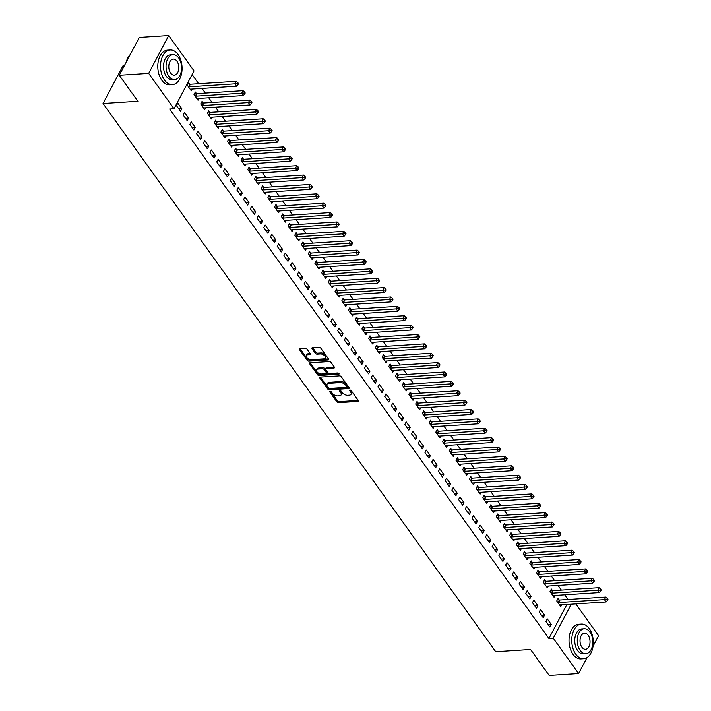 <?xml version="1.0" encoding="UTF-8"?>
<svg xmlns="http://www.w3.org/2000/svg" width="711" height="711" viewBox="0 0 711 711"><rect width="100%" height="100%" fill="white"/><g stroke="black" fill="none" stroke-linecap="round" stroke-linejoin="round"><path stroke-width="1.07" d="M330.135 391.317A0.951 0.524 -152.1 0 0 329.842 392.01L336.845 401.795A1.36 0.755 -152.1 0 0 338.578 402.648L357.82 401.413A1.36 0.755 -152.1 0 0 358.362 401.128A1.36 0.755 -152.1 0 0 358.228 400.417L351.225 390.641A0.951 0.524 -152.1 0 0 349.723 390.739L350.63 392.001A4.364 2.417 -152.1 0 1 351.065 394.267A4.364 2.417 -152.1 0 1 349.323 395.165L347.715 395.272A4.364 2.417 -152.1 0 1 342.187 392.543L341.28 391.281A0.951 0.524 -152.1 0 0 339.787 391.379L340.693 392.641A4.364 2.417 -152.1 0 1 341.129 394.898A4.364 2.417 -152.1 0 1 339.378 395.805L337.778 395.911A4.364 2.417 -152.1 0 1 332.25 393.183L331.344 391.921A0.951 0.524 -152.1 0 0 330.135 391.317M306.903 348.977A1.36 0.755 -152.1 0 0 305.17 348.132L299.775 348.479A1.36 0.755 -152.1 0 0 299.233 348.754A1.36 0.755 -152.1 0 0 299.367 349.465L307.143 360.326A1.36 0.755 -152.1 0 0 308.876 361.179L328.118 359.944A1.36 0.755 -152.1 0 0 328.66 359.659A1.36 0.755 -152.1 0 0 328.526 358.948L320.741 348.088A1.36 0.755 -152.1 0 0 319.017 347.235L312.493 347.661A1.36 0.755 -152.1 0 0 311.951 347.937A1.36 0.755 -152.1 0 0 312.085 348.648L315.417 353.296A1.36 0.755 -152.1 0 0 317.142 354.149L320.377 353.936A3.644 2.017 -152.1 0 1 324.18 355.349A3.644 2.017 -152.1 0 1 325.362 358.113A3.644 2.017 -152.1 0 1 323.905 358.868L311.24 359.677A3.644 2.017 -152.1 0 1 307.436 358.273A3.644 2.017 -152.1 0 1 306.254 355.509A3.644 2.017 -152.1 0 1 307.712 354.753L309.818 354.62A1.36 0.755 -152.1 0 0 310.369 354.336A1.36 0.755 -152.1 0 0 310.227 353.625L306.903 348.977M173.999 108.747L148.67 73.393L168.711 35.55L194.032 70.904L173.999 108.747L169.645 109.023L548.901 638.487L553.256 638.211L571.262 604.199M587.037 657.577L578.576 673.566L549.176 675.45L530.566 649.472L495.727 651.711L103.033 103.495L137.881 101.255L119.27 75.277L148.67 73.393M578.576 673.566L553.256 638.211M320.279 377.106A1.36 0.755 -152.1 0 0 319.737 377.381A1.36 0.755 -152.1 0 0 319.87 378.092L327.655 388.953A1.36 0.755 -152.1 0 0 329.38 389.806L348.621 388.57A1.36 0.755 -152.1 0 0 349.163 388.286A1.36 0.755 -152.1 0 0 349.03 387.584L341.244 376.714A1.36 0.755 -152.1 0 0 339.52 375.87L320.279 377.106M317.399 374.635L309.623 363.774A1.36 0.755 -152.1 0 1 309.481 363.072A1.36 0.755 -152.1 0 1 310.032 362.788L329.264 361.552A1.36 0.755 -152.1 0 1 330.997 362.406L334.321 367.054A1.36 0.755 -152.1 0 1 334.463 367.756A1.36 0.755 -152.1 0 1 333.912 368.04L326.109 368.547A1.36 0.755 -152.1 0 0 325.567 368.822A1.36 0.755 -152.1 0 0 325.7 369.533L327.913 372.617A1.36 0.755 -152.1 0 0 329.637 373.471L337.761 372.946A0.951 0.524 -152.1 0 1 338.685 374.235L319.123 375.488A1.36 0.755 -152.1 0 1 317.399 374.635L317.941 373.613L310.174 362.779M124.416 65.563L123.065 65.652L103.033 103.495M187.206 120.648L188.557 118.088L184.522 112.462L183.171 115.022L187.206 120.648M196.44 93.523L195.356 92.012L194.005 94.563L198.031 100.189L198.973 98.411M200.635 139.4L201.995 136.841L197.96 131.215L196.609 133.775L200.635 139.4M209.878 112.285L208.794 110.765L207.434 113.325L211.469 118.95L212.411 117.173M214.073 158.153L215.424 155.602L211.398 149.977L210.038 152.527L214.073 158.153M223.316 131.037L222.223 129.518L220.872 132.077L224.898 137.703L225.84 135.925M227.502 176.915L228.862 174.355L224.827 168.729L223.476 171.289L227.502 176.915M236.745 149.79L235.661 148.27L234.31 150.83L238.336 156.456L239.278 154.678M240.94 195.667L242.291 193.108L238.265 187.482L236.914 190.041L240.94 195.667M250.183 168.551L249.09 167.032L247.739 169.582L251.774 175.217L252.716 173.44M254.378 214.42L255.729 211.869L251.703 206.234L250.343 208.794L254.378 214.42M263.612 187.304L262.528 185.784L261.177 188.344L265.203 193.97L266.145 192.192M267.807 233.181L269.167 230.622L265.132 224.996L263.781 227.547L267.807 233.181M277.05 206.057L275.966 204.537L274.606 207.097L278.641 212.722L279.583 210.945M281.245 251.934L282.596 249.374L278.57 243.749L277.21 246.308L281.245 251.934M290.488 224.818L289.395 223.298L288.044 225.849L292.07 231.475L293.012 229.706M294.683 270.687L296.034 268.136L291.999 262.501L290.648 265.061L294.683 270.687M303.917 243.571L302.833 242.051L301.482 244.611L305.508 250.236L306.45 248.459M308.112 289.439L309.472 286.889L305.437 281.263L304.086 283.813L308.112 289.439M317.355 262.323L316.271 260.804L314.911 263.363L318.946 268.989L319.888 267.212M321.55 308.201L322.901 305.641L318.875 300.015L317.515 302.575L321.55 308.201M330.793 281.076L329.7 279.565L328.349 282.116L332.375 287.742L333.317 285.964M334.979 326.953L336.339 324.394L332.304 318.768L330.953 321.328L334.979 326.953M344.222 299.838L343.137 298.318L341.778 300.877L345.813 306.503L346.755 304.726M348.417 345.706L349.768 343.155L345.742 337.529L344.391 340.08L348.417 345.706M357.66 318.59L356.567 317.07L355.216 319.63L359.251 325.256L360.184 323.478M361.855 364.467L363.205 361.908L359.171 356.282L357.82 358.842L361.855 364.467M371.089 337.343L370.004 335.832L368.654 338.383L372.68 344.008L373.622 342.231M375.284 383.22L376.643 380.661L372.608 375.035L371.258 377.594L375.284 383.22M384.527 356.104L383.442 354.585L382.083 357.144L386.117 362.77L387.06 360.992M388.721 401.973L390.072 399.422L386.046 393.796L384.687 396.347L388.721 401.973M397.964 374.857L396.871 373.337L395.52 375.897L399.546 381.523L400.489 379.745M402.159 420.734L403.51 418.175L399.475 412.549L398.124 415.108L402.159 420.734M411.393 393.61L410.309 392.099L408.958 394.649L412.984 400.275L413.926 398.498M415.588 439.487L416.939 436.927L412.913 431.301L411.562 433.861L415.588 439.487M424.831 412.371L423.738 410.851L422.387 413.411L426.422 419.037L427.364 417.259M429.026 458.24L430.377 455.689L426.351 450.063L424.991 452.614L429.026 458.24M438.26 431.124L437.176 429.604L435.825 432.164L439.851 437.789L440.793 436.012M442.455 477.001L443.815 474.441L439.78 468.816L438.429 471.375L442.455 477.001M451.698 449.876L450.614 448.357L449.254 450.916L453.289 456.542L454.231 454.764M455.893 495.754L457.244 493.194L453.218 487.568L451.858 490.128L455.893 495.754M465.136 468.638L464.043 467.118L462.692 469.669L466.718 475.303L467.66 473.526M469.331 514.506L470.682 511.956L466.647 506.321L465.296 508.88L469.331 514.506M478.565 487.39L477.481 485.871L476.13 488.43L480.156 494.056L481.098 492.279M482.76 533.268L484.12 530.708L480.085 525.082L478.734 527.633L482.76 533.268M492.003 506.143L490.919 504.623L489.559 507.183L493.594 512.809L494.536 511.031M496.198 552.02L497.549 549.461L493.523 543.835L492.163 546.395L496.198 552.02M505.441 524.896L504.348 523.385L502.997 525.936L507.023 531.561L507.965 529.793M509.627 570.773L510.987 568.213L506.952 562.588L505.601 565.147L509.627 570.773M518.87 543.657L517.786 542.138L516.426 544.697L520.461 550.323L521.403 548.545M523.065 589.526L524.416 586.975L520.39 581.349L519.039 583.9L523.065 589.526M532.308 562.41L531.215 560.89L529.864 563.45L533.899 569.076L534.832 567.298M536.503 608.287L537.854 605.728L533.819 600.102L532.468 602.661L536.503 608.287M545.737 581.163L544.653 579.652L543.302 582.202L547.328 587.828L548.27 586.051M549.932 627.04L551.292 624.48L547.257 618.854L545.906 621.414L549.932 627.04M559.175 599.924L558.091 598.404L556.731 600.964L560.766 606.59L561.708 604.812M548.901 638.487L566.907 604.474M568.089 599.48L564.747 594.805M561.379 590.103L558.028 585.429M554.66 580.718L551.309 576.052M547.941 571.342L544.59 566.676M541.222 561.966L537.88 557.291M534.503 552.589L531.161 547.914M527.793 543.213L524.442 538.538M521.074 533.837L517.724 529.162M514.355 524.46L511.005 519.785M507.636 515.075L504.295 510.409M500.917 505.699L497.576 501.033M494.207 496.322L490.857 491.648M487.488 486.946L484.138 482.271M480.769 477.57L477.419 472.895M474.05 468.193L470.709 463.519M467.331 458.808L463.99 454.142M460.621 449.432L457.271 444.766M453.902 440.056L450.552 435.381M447.183 430.679L443.833 426.005M440.465 421.303L437.123 416.628M433.746 411.927L430.404 407.252M427.035 402.55L423.685 397.876M420.317 393.165L416.966 388.499M413.598 383.789L410.247 379.114M406.879 374.413L403.537 369.738M400.16 365.036L396.818 360.361M393.441 355.66L390.099 350.985M386.731 346.284L383.38 341.609M380.012 336.898L376.661 332.233M373.293 327.522L369.942 322.856M366.574 318.146L363.232 313.471M359.855 308.77L356.513 304.095M353.145 299.393L349.794 294.718M346.426 290.017L343.075 285.342M339.707 280.632L336.356 275.966M332.988 271.255L329.646 266.589M326.269 261.879L322.927 257.204M319.559 252.503L316.208 247.828M312.84 243.126L309.489 238.452M306.121 233.75L302.77 229.075M299.402 224.374L296.06 219.699M292.683 214.989L289.341 210.323M285.973 205.612L282.623 200.946M279.254 196.236L275.904 191.561M272.535 186.86L269.185 182.185M265.816 177.483L262.475 172.809M259.097 168.107L255.756 163.432M252.387 158.722L249.037 154.056M245.668 149.346L242.318 144.68M238.949 139.969L235.599 135.294M232.23 130.593L228.889 125.918M225.511 121.217L222.17 116.542M218.792 111.84L215.451 107.165M212.082 102.464L208.732 97.789M205.363 93.079L202.013 88.413M198.645 83.702L192.094 74.557M552.456 590.548L551.372 589.028L550.021 591.579L554.047 597.213L554.989 595.436M543.213 617.663L544.573 615.104L540.538 609.478L539.187 612.038L543.213 617.663M539.027 571.786L537.934 570.266L536.583 572.826L540.609 578.452L541.551 576.674M529.784 598.911L531.135 596.351L527.109 590.725L525.749 593.285L529.784 598.911M525.589 553.034L524.505 551.514L523.145 554.073L527.18 559.699L528.122 557.922M516.346 580.149L517.706 577.599L513.671 571.973L512.32 574.524L516.346 580.149M512.151 534.281L511.067 532.761L509.716 535.321L513.742 540.947L514.684 539.169M502.917 561.397L504.268 558.837L500.233 553.211L498.882 555.771L502.917 561.397M498.722 515.519L497.629 514.009L496.278 516.559L500.313 522.185L501.246 520.408M489.479 542.644L490.83 540.084L486.804 534.459L485.453 537.018L489.479 542.644M485.284 496.767L484.2 495.247L482.84 497.807L486.875 503.432L487.817 501.655M476.041 523.883L477.401 521.332L473.366 515.706L472.015 518.257L476.041 523.883M471.846 478.014L470.762 476.494L469.411 479.054L473.437 484.68L474.379 482.902M462.612 505.13L463.963 502.57L459.937 496.945L458.577 499.504L462.612 505.13M458.417 459.253L457.333 457.742L455.973 460.293L460.008 465.918L460.95 464.141M449.174 486.377L450.525 483.818L446.499 478.192L445.148 480.752L449.174 486.377M444.979 440.5L443.895 438.98L442.544 441.54L446.57 447.166L447.512 445.388M435.745 467.616L437.096 465.065L433.061 459.439L431.71 461.99L435.745 467.616M431.55 421.747L430.457 420.228L429.106 422.787L433.132 428.413L434.074 426.636M422.307 448.863L423.658 446.304L419.632 440.678L418.272 443.237L422.307 448.863M418.112 402.986L417.028 401.475L415.668 404.026L419.703 409.652L420.645 407.874M408.869 430.111L410.229 427.551L406.194 421.925L404.843 424.485L408.869 430.111M404.675 384.233L403.59 382.714L402.239 385.273L406.265 390.899L407.207 389.121M395.44 411.358L396.791 408.798L392.765 403.173L391.406 405.723L395.44 411.358M391.246 365.481L390.152 363.961L388.801 366.52L392.836 372.146L393.77 370.369M382.003 392.596L383.353 390.046L379.327 384.411L377.976 386.971L382.003 392.596M377.808 346.728L376.723 345.208L375.372 347.759L379.398 353.394L380.341 351.616M368.565 373.844L369.924 371.284L365.889 365.658L364.539 368.218L368.565 373.844M364.379 327.967L363.285 326.447L361.935 329.006L365.961 334.632L366.903 332.855M355.136 355.091L356.487 352.532L352.46 346.906L351.101 349.457L355.136 355.091M350.941 309.214L349.856 307.694L348.497 310.254L352.532 315.88L353.474 314.102M341.698 336.33L343.058 333.779L339.023 328.153L337.672 330.704L341.698 336.33M337.503 290.461L336.419 288.942L335.068 291.492L339.094 297.127L340.036 295.349M328.269 317.577L329.62 315.017L325.585 309.392L324.234 311.951L328.269 317.577M324.074 271.7L322.981 270.18L321.63 272.74L325.665 278.365L326.598 276.588M314.831 298.824L316.182 296.265L312.156 290.639L310.805 293.199L314.831 298.824M310.636 252.947L309.552 251.427L308.192 253.987L312.227 259.613L313.169 257.835M301.393 280.063L302.753 277.512L298.718 271.886L297.367 274.437L301.393 280.063M297.198 234.195L296.114 232.675L294.763 235.234L298.789 240.86L299.731 239.083M287.964 261.31L289.315 258.751L285.289 253.125L283.929 255.684L287.964 261.31M283.769 215.433L282.685 213.922L281.325 216.473L285.36 222.099L286.302 220.321M274.526 242.558L275.877 239.998L271.851 234.372L270.5 236.932L274.526 242.558M270.331 196.68L269.247 195.161L267.896 197.72L271.922 203.346L272.864 201.569M261.097 223.796L262.448 221.245L258.413 215.62L257.062 218.17L261.097 223.796M256.902 177.928L255.809 176.408L254.458 178.968L258.484 184.593L259.426 182.816M247.659 205.044L249.01 202.484L244.984 196.858L243.624 199.418L247.659 205.044M243.464 159.166L242.38 157.655L241.02 160.206L245.055 165.832L245.997 164.054M234.221 186.291L235.581 183.731L231.546 178.106L230.195 180.665L234.221 186.291M230.026 140.414L228.942 138.894L227.591 141.453L231.617 147.079L232.559 145.302M220.792 167.529L222.143 164.979L218.117 159.353L216.757 161.904L220.792 167.529M216.597 121.661L215.504 120.141L214.153 122.701L218.188 128.327L219.121 126.549M207.354 148.777L208.705 146.217L204.679 140.591L203.328 143.151L207.354 148.777M203.159 102.899L202.075 101.389L200.715 103.939L204.75 109.565L205.692 107.796M193.916 130.024L195.276 127.465L191.241 121.839L189.89 124.398L193.916 130.024M189.73 84.147L188.637 82.627L187.286 85.187L191.312 90.812L192.254 89.035M180.487 111.272L181.838 108.712L177.812 103.086L176.452 105.637L180.487 111.272M119.27 75.277L139.303 37.434L168.711 35.55M575.821 603.906L598.609 635.723L593.054 646.219M551.292 624.48L548.243 624.676M544.573 615.104L541.524 615.299M537.854 605.728L534.805 605.923M531.135 596.351L528.095 596.547M524.416 586.975L521.376 587.17M517.706 577.599L514.657 577.794M510.987 568.213L507.938 568.409M504.268 558.837L501.219 559.033M497.549 549.461L494.509 549.656M490.83 540.084L487.79 540.28M484.12 530.708L481.071 530.904M477.401 521.332L474.353 521.527M470.682 511.956L467.634 512.151M463.963 502.57L460.915 502.766M457.244 493.194L454.205 493.39M450.525 483.818L447.486 484.013M443.815 474.441L440.767 474.637M437.096 465.065L434.048 465.261M430.377 455.689L427.329 455.884M423.658 446.304L420.619 446.499M416.939 436.927L413.9 437.123M410.229 427.551L407.181 427.746M403.51 418.175L400.462 418.37M396.791 408.798L393.743 408.994M390.072 399.422L387.033 399.618M383.353 390.046L380.314 390.241M376.643 380.661L373.595 380.856M369.924 371.284L366.876 371.48M363.205 361.908L360.157 362.103M356.487 352.532L353.447 352.727M349.768 343.155L346.728 343.351M343.058 333.779L340.009 333.974M336.339 324.394L333.29 324.589M329.62 315.017L326.571 315.213M322.901 305.641L319.861 305.837M316.182 296.265L313.142 296.46M309.472 286.889L306.423 287.084M302.753 277.512L299.704 277.708M296.034 268.136L292.985 268.331M289.315 258.751L286.266 258.946M282.596 249.374L279.556 249.57M275.877 239.998L272.837 240.194M269.167 230.622L266.118 230.817M262.448 221.245L259.399 221.441M255.729 211.869L252.681 212.065M249.01 202.484L245.97 202.679M242.291 193.108L239.251 193.303M235.581 183.731L232.533 183.927M228.862 174.355L225.814 174.55M222.143 164.979L219.095 165.174M215.424 155.602L212.385 155.798M208.705 146.217L205.666 146.413M201.995 136.841L198.947 137.036M195.276 127.465L192.228 127.66M188.557 118.088L185.509 118.284M181.838 108.712L178.799 108.907M341.129 394.898L341.671 393.876A4.364 2.417 -152.1 0 0 341.236 391.619L340.693 392.641M340.64 390.792L341.236 391.619M351.065 394.267L351.607 393.245A4.364 2.417 -152.1 0 0 351.172 390.979L350.63 392.001M350.585 390.152L351.172 390.979M330.704 391.432L337.387 400.773A1.36 0.755 -152.1 0 0 339.12 401.626L358.211 400.4M320.43 377.097L328.198 387.93A1.36 0.755 -152.1 0 0 329.922 388.784L349.012 387.557M328.42 387.842A0.951 0.524 -152.1 0 0 329.628 388.437L346.524 387.353A0.951 0.524 -152.1 0 0 346.808 386.66L345.848 385.326A4.364 2.417 -152.1 0 0 340.32 382.607L328.775 383.345A4.364 2.417 -152.1 0 0 327.033 384.251A4.364 2.417 -152.1 0 0 327.469 386.508L328.42 387.842M347.066 386.331A0.951 0.524 -152.1 0 0 347.35 385.638L346.808 386.66M327.033 384.251L327.575 383.229A4.364 2.417 -152.1 0 1 329.317 382.322L340.862 381.576A4.364 2.417 -152.1 0 1 346.39 384.304L347.35 385.638M334.312 367.027L326.651 367.525A1.36 0.755 -152.1 0 0 326.109 367.8L325.567 368.822M338.676 373.248L319.666 374.466L319.123 375.488M318.013 369.062A3.644 2.017 -152.1 0 0 316.555 369.818A3.644 2.017 -152.1 0 0 317.746 372.582A3.644 2.017 -152.1 0 0 321.541 373.986L326.002 373.702A1.36 0.755 -152.1 0 0 326.553 373.417A1.36 0.755 -152.1 0 0 326.42 372.715L324.207 369.631A1.36 0.755 -152.1 0 0 322.483 368.778L318.013 369.062L318.555 368.04A3.644 2.017 -152.1 0 0 317.097 368.796L316.555 369.818M326.553 373.417L327.096 372.395A1.36 0.755 -152.1 0 0 326.953 371.693L326.42 372.715M318.555 368.04L323.025 367.756A1.36 0.755 -152.1 0 1 324.749 368.609L326.953 371.693M317.941 373.613A1.36 0.755 -152.1 0 0 319.666 374.466M306.254 355.509L306.788 354.487A3.644 2.017 -152.1 0 1 308.254 353.731L310.218 353.607M325.362 358.113L325.905 357.082A3.644 2.017 -152.1 0 0 324.723 354.327A3.644 2.017 -152.1 0 0 320.919 352.914L320.377 353.936M312.644 347.652L315.96 352.274A1.36 0.755 -152.1 0 0 317.684 353.127L320.919 352.914M299.367 349.465L299.891 348.47L307.685 359.304A1.36 0.755 -152.1 0 0 309.418 360.157L328.509 358.931M559.673 605.07L559.797 605.008A1.386 0.773 27.9 0 1 560.152 604.91L606.11 601.959L604.43 599.613L605.781 597.053L559.833 600.004A1.386 0.773 27.9 0 1 559.37 599.968L557.486 599.542M606.75 599.462L607.425 600.395L607.967 599.373L607.292 598.44L606.75 599.462L558.473 602.564A1.386 0.773 27.9 0 1 558.019 602.519L557.824 602.475M607.425 600.395L606.11 601.959M605.781 597.053L607.292 598.44M552.962 595.694L553.078 595.622A1.386 0.773 27.9 0 1 553.434 595.534L599.391 592.583L597.711 590.237L599.062 587.677L553.114 590.628A1.386 0.773 27.9 0 1 552.66 590.592L550.767 590.166M600.04 590.086L600.706 591.019L601.248 589.997L600.582 589.055L600.04 590.086L551.754 593.187A1.386 0.773 27.9 0 1 551.301 593.143L551.105 593.098M600.706 591.019L599.391 592.583M599.062 587.677L600.582 589.055M546.244 586.317L546.359 586.246A1.386 0.773 27.9 0 1 546.723 586.157L592.672 583.207L590.992 580.86L592.343 578.301L546.395 581.251A1.386 0.773 27.9 0 1 545.941 581.207L544.048 580.78M593.321 580.7L593.987 581.642L594.529 580.62L593.863 579.678L593.321 580.7L545.044 583.811A1.386 0.773 27.9 0 1 544.582 583.767L544.386 583.722M593.987 581.642L592.672 583.207M592.343 578.301L593.863 579.678M589.295 628.613A17.366 10.754 86.3 0 0 581.411 624.062A17.366 10.754 86.3 0 0 572.186 635.43A17.366 10.754 86.3 0 0 575.759 654.182A17.366 10.754 86.3 0 0 583.633 658.724A17.366 10.754 86.3 0 0 592.867 647.365A17.366 10.754 86.3 0 0 589.295 628.613M581.411 624.062L578.692 624.24A17.366 10.754 86.3 0 0 569.458 635.607A17.366 10.754 86.3 0 0 573.03 654.36A17.366 10.754 86.3 0 0 580.914 658.901L583.633 658.724M585.828 653.711L583.322 653.871A12.505 7.741 -93.7 0 1 577.652 650.601A12.505 7.741 -93.7 0 1 575.075 637.1A12.505 7.741 -93.7 0 1 581.722 628.915L584.229 628.755A12.505 7.741 86.3 0 0 577.581 636.94A12.505 7.741 86.3 0 0 580.158 650.441A12.505 7.741 86.3 0 0 585.828 653.711A12.505 7.741 86.3 0 0 592.476 645.535A12.505 7.741 86.3 0 0 589.899 632.035A12.505 7.741 86.3 0 0 584.229 628.755M581.891 647.17A8.061 4.986 86.3 0 0 585.544 649.276A8.061 4.986 86.3 0 0 589.828 644.006A8.061 4.986 86.3 0 0 588.166 635.305A8.061 4.986 86.3 0 0 584.513 633.199A8.061 4.986 86.3 0 0 580.229 638.469A8.061 4.986 86.3 0 0 581.891 647.17M126.114 62.355A16.948 10.487 -93.7 0 1 126.985 59.688A16.948 10.487 -93.7 0 1 127.038 59.555M130.264 54.516A17.366 10.754 86.3 0 0 127.091 59.422A17.366 10.754 86.3 0 0 126.185 62.221M178.061 54.507A17.366 10.754 86.3 0 0 170.178 49.966A17.366 10.754 86.3 0 0 160.953 61.324A17.366 10.754 86.3 0 0 164.525 80.076A17.366 10.754 86.3 0 0 172.409 84.627A17.366 10.754 86.3 0 0 181.634 73.26A17.366 10.754 86.3 0 0 178.061 54.507M170.178 49.966L167.458 50.143A17.366 10.754 86.3 0 0 158.233 61.502A17.366 10.754 86.3 0 0 161.806 80.254A17.366 10.754 86.3 0 0 169.689 84.805L172.409 84.627M174.604 79.614L172.098 79.774A12.505 7.741 -93.7 0 1 166.418 76.495A12.505 7.741 -93.7 0 1 163.85 62.995A12.505 7.741 -93.7 0 1 170.489 54.818L172.995 54.658A12.505 7.741 86.3 0 0 166.356 62.835A12.505 7.741 86.3 0 0 168.925 76.335A12.505 7.741 86.3 0 0 174.604 79.614A12.505 7.741 86.3 0 0 181.243 71.429A12.505 7.741 86.3 0 0 178.674 57.929A12.505 7.741 86.3 0 0 172.995 54.658M170.658 73.064A8.061 4.986 86.3 0 0 174.319 75.179A8.061 4.986 86.3 0 0 178.594 69.9A8.061 4.986 86.3 0 0 176.941 61.199A8.061 4.986 86.3 0 0 173.28 59.093A8.061 4.986 86.3 0 0 168.996 64.363A8.061 4.986 86.3 0 0 170.658 73.064M539.525 576.932L539.649 576.87A1.386 0.773 27.9 0 1 540.005 576.772L585.953 573.821L584.273 571.484L585.633 568.924L539.676 571.875A1.386 0.773 27.9 0 1 539.222 571.831L537.338 571.404M586.602 571.324L587.277 572.266L587.819 571.244L587.144 570.302L586.602 571.324L538.325 574.435A1.386 0.773 27.9 0 1 537.872 574.39L537.667 574.346M587.277 572.266L585.953 573.821M585.633 568.924L587.144 570.302M532.806 567.556L532.93 567.494A1.386 0.773 27.9 0 1 533.286 567.396L579.243 564.445L577.563 562.099L578.914 559.548L532.957 562.499A1.386 0.773 27.9 0 1 532.503 562.454L530.619 562.028M579.883 561.948L580.558 562.89L581.1 561.868L580.425 560.926L579.883 561.948L531.606 565.058A1.386 0.773 27.9 0 1 531.153 565.014L530.948 564.969M580.558 562.89L579.243 564.445M578.914 559.548L580.425 560.926M526.087 558.179L526.211 558.117A1.386 0.773 27.9 0 1 526.567 558.019L572.524 555.069L570.844 552.723L572.195 550.172L526.247 553.122A1.386 0.773 27.9 0 1 525.785 553.078L523.9 552.651M573.164 552.571L573.839 553.505L574.381 552.483L573.706 551.549L573.164 552.571L524.887 555.673A1.386 0.773 27.9 0 1 524.434 555.638L524.238 555.593M573.839 553.505L572.524 555.069M572.195 550.172L573.706 551.549M519.377 548.803L519.492 548.741A1.386 0.773 27.9 0 1 519.848 548.643L565.805 545.692L564.125 543.346L565.476 540.787L519.528 543.746A1.386 0.773 27.9 0 1 519.074 543.702L517.181 543.275M566.454 543.195L567.12 544.128L567.662 543.106L566.996 542.173L566.454 543.195L518.168 546.297A1.386 0.773 27.9 0 1 517.715 546.261L517.519 546.208M567.12 544.128L565.805 545.692M565.476 540.787L566.996 542.173M512.658 539.427L512.773 539.356A1.386 0.773 27.9 0 1 513.138 539.267L559.086 536.316L557.406 533.97L558.757 531.41L512.809 534.361A1.386 0.773 27.9 0 1 512.355 534.325L510.462 533.899M559.735 533.819L560.401 534.752L560.943 533.73L560.277 532.797L559.735 533.819L511.458 536.921A1.386 0.773 27.9 0 1 510.996 536.876L510.8 536.832M560.401 534.752L559.086 536.316M558.757 531.41L560.277 532.797M505.939 530.051L506.063 529.979A1.386 0.773 27.9 0 1 506.419 529.891L552.367 526.94L550.687 524.594L552.047 522.034L506.09 524.985A1.386 0.773 27.9 0 1 505.637 524.949L503.743 524.522M553.016 524.434L553.691 525.376L554.225 524.354L553.558 523.412L553.016 524.434L504.739 527.544A1.386 0.773 27.9 0 1 504.286 527.5L504.081 527.455M553.691 525.376L552.367 526.94M552.047 522.034L553.558 523.412M499.22 520.674L499.344 520.603A1.386 0.773 27.9 0 1 499.7 520.514L545.648 517.555L543.977 515.217L545.328 512.658L499.371 515.608A1.386 0.773 27.9 0 1 498.918 515.564L497.033 515.137M546.297 515.057L546.972 515.999L547.514 514.977L546.839 514.035L546.297 515.057L498.02 518.168A1.386 0.773 27.9 0 1 497.567 518.123L497.362 518.079M546.972 515.999L545.648 517.555M545.328 512.658L546.839 514.035M492.501 511.289L492.625 511.227A1.386 0.773 27.9 0 1 492.981 511.129L538.938 508.178L537.258 505.841L538.609 503.281L492.661 506.232A1.386 0.773 27.9 0 1 492.199 506.188L490.314 505.761M539.578 505.681L540.253 506.623L540.795 505.601L540.12 504.659L539.578 505.681L491.301 508.792A1.386 0.773 27.9 0 1 490.848 508.747L490.652 508.703M540.253 506.623L538.938 508.178M538.609 503.281L540.12 504.659M485.791 501.913L485.906 501.85A1.386 0.773 27.9 0 1 486.262 501.753L532.219 498.802L530.539 496.456L531.89 493.905L485.942 496.856A1.386 0.773 27.9 0 1 485.489 496.811L483.596 496.385M532.868 496.305L533.534 497.238L534.077 496.216L533.401 495.283L532.868 496.305L484.582 499.406A1.386 0.773 27.9 0 1 484.129 499.371L483.933 499.326M533.534 497.238L532.219 498.802M531.89 493.905L533.401 495.283M479.072 492.536L479.187 492.474A1.386 0.773 27.9 0 1 479.552 492.376L525.5 489.426L523.82 487.079L525.171 484.529L479.223 487.479A1.386 0.773 27.9 0 1 478.77 487.435L476.877 487.008M526.149 486.928L526.815 487.862L527.358 486.839L526.691 485.906L526.149 486.928L477.872 490.03A1.386 0.773 27.9 0 1 477.41 489.995L477.214 489.95M526.815 487.862L525.5 489.426M525.171 484.529L526.691 485.906M472.353 483.16L472.468 483.098A1.386 0.773 27.9 0 1 472.833 483L518.781 480.049L517.101 477.703L518.461 475.144L472.504 478.094A1.386 0.773 27.9 0 1 472.051 478.059L470.158 477.632M519.43 477.552L520.105 478.485L520.639 477.463L519.972 476.53L519.43 477.552L471.153 480.654A1.386 0.773 27.9 0 1 470.7 480.609L470.495 480.565M520.105 478.485L518.781 480.049M518.461 475.144L519.972 476.53M465.634 473.784L465.758 473.713A1.386 0.773 27.9 0 1 466.114 473.624L512.062 470.673L510.382 468.327L511.742 465.767L465.785 468.718A1.386 0.773 27.9 0 1 465.332 468.682L463.448 468.256M512.711 468.167L513.386 469.109L513.929 468.087L513.253 467.145L512.711 468.167L464.434 471.277A1.386 0.773 27.9 0 1 463.981 471.233L463.776 471.189M513.386 469.109L512.062 470.673M511.742 465.767L513.253 467.145M458.915 464.407L459.039 464.336A1.386 0.773 27.9 0 1 459.395 464.247L505.352 461.297L503.672 458.95L505.023 456.391L459.066 459.342A1.386 0.773 27.9 0 1 458.613 459.297L456.729 458.871M505.992 458.791L506.667 459.733L507.21 458.711L506.534 457.768L505.992 458.791L457.715 461.901A1.386 0.773 27.9 0 1 457.262 461.857L457.066 461.812M506.667 459.733L505.352 461.297M505.023 456.391L506.534 457.768M452.205 455.022L452.32 454.96A1.386 0.773 27.9 0 1 452.676 454.862L498.633 451.912L496.953 449.574L498.304 447.015L452.356 449.965A1.386 0.773 27.9 0 1 451.894 449.921L450.01 449.494M499.282 449.414L499.949 450.356L500.491 449.334L499.815 448.392L499.282 449.414L450.996 452.525A1.386 0.773 27.9 0 1 450.543 452.48L450.347 452.436M499.949 450.356L498.633 451.912M498.304 447.015L499.815 448.392M445.486 445.646L445.601 445.584A1.386 0.773 27.9 0 1 445.966 445.486L491.914 442.535L490.235 440.189L491.585 437.638L445.637 440.589A1.386 0.773 27.9 0 1 445.184 440.544L443.291 440.118M492.563 440.038L493.23 440.98L493.772 439.949L493.105 439.016L492.563 440.038L444.286 443.149A1.386 0.773 27.9 0 1 443.824 443.104L443.628 443.06M493.23 440.98L491.914 442.535M491.585 437.638L493.105 439.016M438.767 436.27L438.883 436.207A1.386 0.773 27.9 0 1 439.247 436.11L485.195 433.159L483.516 430.813L484.875 428.262L438.918 431.213A1.386 0.773 27.9 0 1 438.465 431.168L436.572 430.742M485.844 430.662L486.511 431.595L487.053 430.573L486.386 429.64L485.844 430.662L437.567 433.763A1.386 0.773 27.9 0 1 437.114 433.728L436.91 433.683M486.511 431.595L485.195 433.159M484.875 428.262L486.386 429.64M432.048 426.893L432.172 426.831A1.386 0.773 27.9 0 1 432.528 426.733L478.476 423.783L476.797 421.436L478.156 418.877L432.199 421.836A1.386 0.773 27.9 0 1 431.746 421.792L429.862 421.365M479.125 421.285L479.801 422.218L480.343 421.196L479.667 420.263L479.125 421.285L430.848 424.387A1.386 0.773 27.9 0 1 430.395 424.351L430.191 424.298M479.801 422.218L478.476 423.783M478.156 418.877L479.667 420.263M425.329 417.517L425.454 417.446A1.386 0.773 27.9 0 1 425.809 417.357L471.766 414.406L470.087 412.06L471.437 409.5L425.48 412.451A1.386 0.773 27.9 0 1 425.027 412.416L423.143 411.989M472.406 411.909L473.082 412.842L473.624 411.82L472.948 410.878L472.406 411.909L424.129 415.011A1.386 0.773 27.9 0 1 423.676 414.966L423.472 414.922M473.082 412.842L471.766 414.406M471.437 409.5L472.948 410.878M418.61 408.141L418.735 408.07A1.386 0.773 27.9 0 1 419.09 407.981L465.047 405.03L463.368 402.684L464.718 400.124L418.77 403.075A1.386 0.773 27.9 0 1 418.308 403.039L416.424 402.604M465.687 402.524L466.363 403.466L466.905 402.444L466.229 401.502L465.687 402.524L417.41 405.634A1.386 0.773 27.9 0 1 416.957 405.59L416.762 405.546M466.363 403.466L465.047 405.03M464.718 400.124L466.229 401.502M411.9 398.755L412.016 398.693A1.386 0.773 27.9 0 1 412.371 398.604L458.328 395.645L456.649 393.307L458 390.748L412.051 393.698A1.386 0.773 27.9 0 1 411.598 393.654L409.705 393.227M458.977 393.147L459.644 394.09L460.186 393.067L459.519 392.125L458.977 393.147L410.7 396.258A1.386 0.773 27.9 0 1 410.238 396.214L410.043 396.169M459.644 394.09L458.328 395.645M458 390.748L459.519 392.125M405.181 389.379L405.297 389.317A1.386 0.773 27.9 0 1 405.661 389.219L451.609 386.269L449.93 383.922L451.289 381.372L405.332 384.322A1.386 0.773 27.9 0 1 404.879 384.278L402.986 383.851M452.258 383.771L452.925 384.713L453.467 383.691L452.8 382.749L452.258 383.771L403.981 386.882A1.386 0.773 27.9 0 1 403.528 386.837L403.324 386.793M452.925 384.713L451.609 386.269M451.289 381.372L452.8 382.749M398.462 380.003L398.587 379.941A1.386 0.773 27.9 0 1 398.942 379.843L444.89 376.892L443.211 374.546L444.571 371.995L398.613 374.946A1.386 0.773 27.9 0 1 398.16 374.901L396.276 374.475M445.539 374.395L446.215 375.328L446.757 374.306L446.081 373.373L445.539 374.395L397.262 377.497A1.386 0.773 27.9 0 1 396.809 377.461L396.605 377.417M446.215 375.328L444.89 376.892M444.571 371.995L446.081 373.373M391.743 370.627L391.868 370.564A1.386 0.773 27.9 0 1 392.223 370.467L438.18 367.516L436.501 365.17L437.852 362.619L391.894 365.57A1.386 0.773 27.9 0 1 391.441 365.525L389.557 365.099M438.82 365.019L439.496 365.952L440.038 364.93L439.362 363.996L438.82 365.019L390.543 368.12A1.386 0.773 27.9 0 1 390.09 368.085L389.886 368.04M439.496 365.952L438.18 367.516M437.852 362.619L439.362 363.996M385.024 361.25L385.149 361.179A1.386 0.773 27.9 0 1 385.504 361.09L431.461 358.14L429.782 355.793L431.133 353.234L385.184 356.184A1.386 0.773 27.9 0 1 384.722 356.149L382.838 355.722M432.101 355.642L432.777 356.575L433.319 355.553L432.644 354.62L432.101 355.642L383.824 358.744A1.386 0.773 27.9 0 1 383.371 358.7L383.176 358.655M432.777 356.575L431.461 358.14M431.133 353.234L432.644 354.62M378.314 351.874L378.43 351.803A1.386 0.773 27.9 0 1 378.785 351.714L424.743 348.763L423.063 346.417L424.414 343.857L378.465 346.808A1.386 0.773 27.9 0 1 378.012 346.772L376.119 346.346M425.391 346.257L426.058 347.199L426.6 346.177L425.933 345.235L425.391 346.257L377.106 349.368A1.386 0.773 27.9 0 1 376.652 349.323L376.457 349.279M426.058 347.199L424.743 348.763M424.414 343.857L425.933 345.235M371.595 342.498L371.711 342.426A1.386 0.773 27.9 0 1 372.075 342.338L418.024 339.387L416.344 337.041L417.695 334.481L371.746 337.432A1.386 0.773 27.9 0 1 371.293 337.387L369.4 336.961M418.672 336.881L419.339 337.823L419.881 336.801L419.214 335.859L418.672 336.881L370.395 339.991A1.386 0.773 27.9 0 1 369.933 339.947L369.738 339.902M419.339 337.823L418.024 339.387M417.695 334.481L419.214 335.859M364.876 333.112L365.001 333.05A1.386 0.773 27.9 0 1 365.356 332.952L411.305 330.002L409.625 327.664L410.985 325.105L365.027 328.055A1.386 0.773 27.9 0 1 364.574 328.011L362.69 327.584M411.953 327.504L412.629 328.446L413.171 327.424L412.496 326.482L411.953 327.504L363.677 330.615A1.386 0.773 27.9 0 1 363.223 330.571L363.019 330.526M412.629 328.446L411.305 330.002M410.985 325.105L412.496 326.482M358.157 323.736L358.282 323.674A1.386 0.773 27.9 0 1 358.637 323.576L404.586 320.625L402.915 318.279L404.266 315.728L358.308 318.679A1.386 0.773 27.9 0 1 357.855 318.635L355.971 318.208M405.234 318.128L405.91 319.07L406.452 318.039L405.777 317.106L405.234 318.128L356.958 321.239A1.386 0.773 27.9 0 1 356.504 321.194L356.3 321.15M405.91 319.07L404.586 320.625M404.266 315.728L405.777 317.106M351.438 314.36L351.563 314.298A1.386 0.773 27.9 0 1 351.918 314.2L397.876 311.249L396.196 308.903L397.547 306.352L351.598 309.303A1.386 0.773 27.9 0 1 351.136 309.258L349.252 308.832M398.515 308.752L399.191 309.685L399.733 308.663L399.058 307.73L398.515 308.752L350.239 311.853A1.386 0.773 27.9 0 1 349.785 311.818L349.59 311.774M399.191 309.685L397.876 311.249M397.547 306.352L399.058 307.73M344.728 304.983L344.844 304.921A1.386 0.773 27.9 0 1 345.199 304.823L391.157 301.873L389.477 299.527L390.828 296.967L344.879 299.926A1.386 0.773 27.9 0 1 344.426 299.882L342.533 299.455M391.805 299.375L392.472 300.309L393.014 299.287L392.348 298.353L391.805 299.375L343.52 302.477A1.386 0.773 27.9 0 1 343.066 302.442L342.871 302.388M392.472 300.309L391.157 301.873M390.828 296.967L392.348 298.353M338.009 295.607L338.125 295.536A1.386 0.773 27.9 0 1 338.489 295.447L384.438 292.497L382.758 290.15L384.109 287.591L338.16 290.541A1.386 0.773 27.9 0 1 337.707 290.506L335.814 290.079M385.086 289.999L385.753 290.932L386.295 289.91L385.629 288.968L385.086 289.999L336.81 293.101A1.386 0.773 27.9 0 1 336.347 293.056L336.152 293.012M385.753 290.932L384.438 292.497M384.109 287.591L385.629 288.968M331.29 286.231L331.415 286.16A1.386 0.773 27.9 0 1 331.77 286.071L377.719 283.12L376.039 280.774L377.399 278.214L331.442 281.165A1.386 0.773 27.9 0 1 330.988 281.129L329.095 280.694M378.368 280.614L379.043 281.556L379.576 280.534L378.91 279.592L378.368 280.614L330.091 283.725A1.386 0.773 27.9 0 1 329.637 283.68L329.433 283.636M379.043 281.556L377.719 283.12M377.399 278.214L378.91 279.592M324.572 276.846L324.696 276.783A1.386 0.773 27.9 0 1 325.051 276.695L371 273.735L369.329 271.398L370.68 268.838L324.723 271.789A1.386 0.773 27.9 0 1 324.269 271.744L322.385 271.318M371.649 271.238L372.324 272.18L372.866 271.158L372.191 270.216L371.649 271.238L323.372 274.348A1.386 0.773 27.9 0 1 322.918 274.304L322.714 274.259M372.324 272.18L371 273.735M370.68 268.838L372.191 270.216M317.853 267.469L317.977 267.407A1.386 0.773 27.9 0 1 318.332 267.309L364.29 264.359L362.61 262.012L363.961 259.462L318.013 262.412A1.386 0.773 27.9 0 1 317.55 262.368L315.666 261.941M364.93 261.861L365.605 262.803L366.147 261.781L365.472 260.839L364.93 261.861L316.653 264.972A1.386 0.773 27.9 0 1 316.199 264.927L316.004 264.883M365.605 262.803L364.29 264.359M363.961 259.462L365.472 260.839M311.142 258.093L311.258 258.031A1.386 0.773 27.9 0 1 311.614 257.933L357.571 254.982L355.891 252.636L357.242 250.085L311.294 253.036A1.386 0.773 27.9 0 1 310.84 252.992L308.947 252.565M358.22 252.485L358.886 253.418L359.428 252.396L358.753 251.463L358.22 252.485L309.934 255.587A1.386 0.773 27.9 0 1 309.481 255.551L309.285 255.507M358.886 253.418L357.571 254.982M357.242 250.085L358.753 251.463M304.424 248.717L304.539 248.654A1.386 0.773 27.9 0 1 304.903 248.557L350.852 245.606L349.172 243.26L350.523 240.7L304.575 243.66A1.386 0.773 27.9 0 1 304.121 243.615L302.228 243.189M351.501 243.109L352.167 244.042L352.709 243.02L352.043 242.087L351.501 243.109L303.224 246.21A1.386 0.773 27.9 0 1 302.762 246.175L302.566 246.122M352.167 244.042L350.852 245.606M350.523 240.7L352.043 242.087M297.705 239.34L297.82 239.269A1.386 0.773 27.9 0 1 298.185 239.18L344.133 236.23L342.453 233.883L343.813 231.324L297.856 234.275A1.386 0.773 27.9 0 1 297.402 234.239L295.509 233.812M344.782 233.732L345.457 234.666L345.99 233.643L345.324 232.71L344.782 233.732L296.505 236.834A1.386 0.773 27.9 0 1 296.052 236.79L295.847 236.745M345.457 234.666L344.133 236.23M343.813 231.324L345.324 232.71M290.986 229.964L291.11 229.893A1.386 0.773 27.9 0 1 291.466 229.804L337.414 226.853L335.734 224.507L337.094 221.948L291.137 224.898A1.386 0.773 27.9 0 1 290.683 224.863L288.799 224.436M338.063 224.347L338.738 225.289L339.28 224.267L338.605 223.325L338.063 224.347L289.786 227.458A1.386 0.773 27.9 0 1 289.333 227.413L289.128 227.369M338.738 225.289L337.414 226.853M337.094 221.948L338.605 223.325M284.267 220.588L284.391 220.517A1.386 0.773 27.9 0 1 284.747 220.428L330.704 217.468L329.024 215.131L330.375 212.571L284.418 215.522A1.386 0.773 27.9 0 1 283.965 215.477L282.08 215.051M331.344 214.971L332.019 215.913L332.561 214.891L331.886 213.949L331.344 214.971L283.067 218.081A1.386 0.773 27.9 0 1 282.614 218.037L282.418 217.993M332.019 215.913L330.704 217.468M330.375 212.571L331.886 213.949M277.557 211.203L277.672 211.14A1.386 0.773 27.9 0 1 278.028 211.043L323.985 208.092L322.305 205.755L323.656 203.195L277.708 206.146A1.386 0.773 27.9 0 1 277.246 206.101L275.361 205.675M324.634 205.595L325.3 206.537L325.842 205.515L325.167 204.572L324.634 205.595L276.348 208.705A1.386 0.773 27.9 0 1 275.895 208.661L275.699 208.616M325.3 206.537L323.985 208.092M323.656 203.195L325.167 204.572M270.838 201.826L270.953 201.764A1.386 0.773 27.9 0 1 271.318 201.666L317.266 198.716L315.586 196.369L316.937 193.819L270.989 196.769A1.386 0.773 27.9 0 1 270.536 196.725L268.642 196.298M317.915 196.218L318.581 197.16L319.123 196.129L318.457 195.196L317.915 196.218L269.638 199.32A1.386 0.773 27.9 0 1 269.176 199.284L268.98 199.24M318.581 197.16L317.266 198.716M316.937 193.819L318.457 195.196M264.119 192.45L264.234 192.388A1.386 0.773 27.9 0 1 264.599 192.29L310.547 189.339L308.867 186.993L310.227 184.442L264.27 187.393A1.386 0.773 27.9 0 1 263.817 187.349L261.924 186.922M311.196 186.842L311.862 187.775L312.405 186.753L311.738 185.82L311.196 186.842L262.919 189.944A1.386 0.773 27.9 0 1 262.466 189.908L262.261 189.864M311.862 187.775L310.547 189.339M310.227 184.442L311.738 185.82M257.4 183.074L257.524 183.011A1.386 0.773 27.9 0 1 257.88 182.914L303.828 179.963L302.148 177.617L303.508 175.057L257.551 178.008A1.386 0.773 27.9 0 1 257.098 177.972L255.213 177.546M304.477 177.466L305.152 178.399L305.694 177.377L305.019 176.444L304.477 177.466L256.2 180.567A1.386 0.773 27.9 0 1 255.747 180.523L255.542 180.478M305.152 178.399L303.828 179.963M303.508 175.057L305.019 176.444M250.681 173.697L250.805 173.626A1.386 0.773 27.9 0 1 251.161 173.537L297.118 170.587L295.438 168.24L296.789 165.681L250.832 168.631A1.386 0.773 27.9 0 1 250.379 168.596L248.495 168.169M297.758 168.089L298.433 169.022L298.976 168L298.3 167.058L297.758 168.089L249.481 171.191A1.386 0.773 27.9 0 1 249.028 171.147L248.823 171.102M298.433 169.022L297.118 170.587M296.789 165.681L298.3 167.058M243.962 164.321L244.086 164.25A1.386 0.773 27.9 0 1 244.442 164.161L290.399 161.21L288.719 158.864L290.07 156.304L244.122 159.255A1.386 0.773 27.9 0 1 243.66 159.211L241.776 158.784M291.039 158.704L291.714 159.646L292.257 158.624L291.581 157.682L291.039 158.704L242.762 161.815A1.386 0.773 27.9 0 1 242.309 161.77L242.113 161.726M291.714 159.646L290.399 161.21M290.07 156.304L291.581 157.682M237.252 154.936L237.367 154.874A1.386 0.773 27.9 0 1 237.723 154.776L283.68 151.825L282 149.488L283.351 146.928L237.403 149.879A1.386 0.773 27.9 0 1 236.95 149.834L235.057 149.408M284.329 149.328L284.995 150.27L285.538 149.248L284.871 148.306L284.329 149.328L236.052 152.438A1.386 0.773 27.9 0 1 235.59 152.394L235.394 152.35M284.995 150.27L283.68 151.825M283.351 146.928L284.871 148.306M230.533 145.559L230.648 145.497A1.386 0.773 27.9 0 1 231.013 145.399L276.961 142.449L275.281 140.103L276.641 137.552L230.684 140.502A1.386 0.773 27.9 0 1 230.231 140.458L228.338 140.031M277.61 139.951L278.277 140.894L278.819 139.871L278.152 138.929L277.61 139.951L229.333 143.062A1.386 0.773 27.9 0 1 228.88 143.018L228.675 142.973M278.277 140.894L276.961 142.449M276.641 137.552L278.152 138.929M223.814 136.183L223.938 136.121A1.386 0.773 27.9 0 1 224.294 136.023L270.242 133.073L268.562 130.726L269.922 128.176L223.965 131.126A1.386 0.773 27.9 0 1 223.512 131.082L221.628 130.655M270.891 130.575L271.566 131.508L272.109 130.486L271.433 129.553L270.891 130.575L222.614 133.677A1.386 0.773 27.9 0 1 222.161 133.641L221.956 133.597M271.566 131.508L270.242 133.073M269.922 128.176L271.433 129.553M217.095 126.807L217.219 126.745A1.386 0.773 27.9 0 1 217.575 126.647L263.532 123.696L261.852 121.35L263.203 118.79L217.246 121.75A1.386 0.773 27.9 0 1 216.793 121.705L214.909 121.279M264.172 121.199L264.848 122.132L265.39 121.11L264.714 120.177L264.172 121.199L215.895 124.301A1.386 0.773 27.9 0 1 215.442 124.265L215.237 124.212M264.848 122.132L263.532 123.696M263.203 118.79L264.714 120.177M210.376 117.431L210.5 117.359A1.386 0.773 27.9 0 1 210.856 117.271L256.813 114.32L255.133 111.974L256.484 109.414L210.536 112.365A1.386 0.773 27.9 0 1 210.074 112.329L208.19 111.903M257.453 111.823L258.129 112.756L258.671 111.734L257.995 110.8L257.453 111.823L209.176 114.924A1.386 0.773 27.9 0 1 208.723 114.88L208.527 114.835M258.129 112.756L256.813 114.32M256.484 109.414L257.995 110.8M203.666 108.054L203.781 107.983A1.386 0.773 27.9 0 1 204.137 107.894L250.094 104.944L248.415 102.597L249.765 100.038L203.817 102.988A1.386 0.773 27.9 0 1 203.364 102.953L201.471 102.526M250.743 102.437L251.41 103.379L251.952 102.357L251.285 101.415L250.743 102.437L202.457 105.548A1.386 0.773 27.9 0 1 202.004 105.504L201.808 105.459M251.41 103.379L250.094 104.944M249.765 100.038L251.285 101.415M196.947 98.678L197.063 98.607A1.386 0.773 27.9 0 1 197.427 98.518L243.375 95.558L241.696 93.221L243.046 90.661L197.098 93.612A1.386 0.773 27.9 0 1 196.645 93.568L194.752 93.141M244.024 93.061L244.691 94.003L245.233 92.981L244.566 92.039L244.024 93.061L195.747 96.172A1.386 0.773 27.9 0 1 195.285 96.127L195.09 96.083M244.691 94.003L243.375 95.558M243.046 90.661L244.566 92.039M190.228 89.293L190.352 89.231A1.386 0.773 27.9 0 1 190.708 89.133L236.656 86.182L234.977 83.845L236.336 81.285L190.379 84.236A1.386 0.773 27.9 0 1 189.926 84.191L188.042 83.765M237.305 83.685L237.981 84.627L238.523 83.605L237.847 82.663L237.305 83.685L189.028 86.795A1.386 0.773 27.9 0 1 188.575 86.751L188.371 86.706M237.981 84.627L236.656 86.182M236.336 81.285L237.847 82.663M330.215 391.317L329.842 392.01M350.096 390.046L349.723 390.739M340.151 390.677L339.787 391.379M358.291 400.515L357.82 401.413M339.12 401.626L338.578 402.648M337.387 400.773L336.845 401.795M349.092 387.673L348.621 388.57M329.922 388.784L329.38 389.806M328.198 387.93L327.655 388.953M320.403 377.097L319.87 378.092M346.39 384.304L345.848 385.326M340.862 381.576L340.32 382.607M329.317 382.322L328.775 383.345M310.147 362.779L309.623 363.774M334.392 367.152L333.912 368.04M326.651 367.525L326.109 368.547M339.014 373.613L338.685 374.235M324.749 368.609L324.207 369.631M323.025 367.756L322.483 368.778M310.298 353.723L309.818 354.62M308.254 353.731L307.712 354.753M317.684 353.127L317.142 354.149M315.96 352.274L315.417 353.296M312.609 347.652L312.085 348.648M328.589 359.046L328.118 359.944M309.418 360.157L308.876 361.179M307.685 359.304L307.143 360.326M559.833 600.004L558.473 602.564M559.37 599.968L558.019 602.519M553.114 590.628L551.754 593.187M552.66 590.592L551.301 593.143M546.395 581.251L545.044 583.811M545.941 581.207L544.582 583.767M539.676 571.875L538.325 574.435M539.222 571.831L537.872 574.39M532.957 562.499L531.606 565.058M532.503 562.454L531.153 565.014M526.247 553.122L524.887 555.673M525.785 553.078L524.434 555.638M519.528 543.746L518.168 546.297M519.074 543.702L517.715 546.261M512.809 534.361L511.458 536.921M512.355 534.325L510.996 536.876M506.09 524.985L504.739 527.544M505.637 524.949L504.286 527.5M499.371 515.608L498.02 518.168M498.918 515.564L497.567 518.123M492.661 506.232L491.301 508.792M492.199 506.188L490.848 508.747M485.942 496.856L484.582 499.406M485.489 496.811L484.129 499.371M479.223 487.479L477.872 490.03M478.77 487.435L477.41 489.995M472.504 478.094L471.153 480.654M472.051 478.059L470.7 480.609M465.785 468.718L464.434 471.277M465.332 468.682L463.981 471.233M459.066 459.342L457.715 461.901M458.613 459.297L457.262 461.857M452.356 449.965L450.996 452.525M451.894 449.921L450.543 452.48M445.637 440.589L444.286 443.149M445.184 440.544L443.824 443.104M438.918 431.213L437.567 433.763M438.465 431.168L437.114 433.728M432.199 421.836L430.848 424.387M431.746 421.792L430.395 424.351M425.48 412.451L424.129 415.011M425.027 412.416L423.676 414.966M418.77 403.075L417.41 405.634M418.308 403.039L416.957 405.59M412.051 393.698L410.7 396.258M411.598 393.654L410.238 396.214M405.332 384.322L403.981 386.882M404.879 384.278L403.528 386.837M398.613 374.946L397.262 377.497M398.16 374.901L396.809 377.461M391.894 365.57L390.543 368.12M391.441 365.525L390.09 368.085M385.184 356.184L383.824 358.744M384.722 356.149L383.371 358.7M378.465 346.808L377.106 349.368M378.012 346.772L376.652 349.323M371.746 337.432L370.395 339.991M371.293 337.387L369.933 339.947M365.027 328.055L363.677 330.615M364.574 328.011L363.223 330.571M358.308 318.679L356.958 321.239M357.855 318.635L356.504 321.194M351.598 309.303L350.239 311.853M351.136 309.258L349.785 311.818M344.879 299.926L343.52 302.477M344.426 299.882L343.066 302.442M338.16 290.541L336.81 293.101M337.707 290.506L336.347 293.056M331.442 281.165L330.091 283.725M330.988 281.129L329.637 283.68M324.723 271.789L323.372 274.348M324.269 271.744L322.918 274.304M318.013 262.412L316.653 264.972M317.55 262.368L316.199 264.927M311.294 253.036L309.934 255.587M310.84 252.992L309.481 255.551M304.575 243.66L303.224 246.21M304.121 243.615L302.762 246.175M297.856 234.275L296.505 236.834M297.402 234.239L296.052 236.79M291.137 224.898L289.786 227.458M290.683 224.863L289.333 227.413M284.418 215.522L283.067 218.081M283.965 215.477L282.614 218.037M277.708 206.146L276.348 208.705M277.246 206.101L275.895 208.661M270.989 196.769L269.638 199.32M270.536 196.725L269.176 199.284M264.27 187.393L262.919 189.944M263.817 187.349L262.466 189.908M257.551 178.008L256.2 180.567M257.098 177.972L255.747 180.523M250.832 168.631L249.481 171.191M250.379 168.596L249.028 171.147M244.122 159.255L242.762 161.815M243.66 159.211L242.309 161.77M237.403 149.879L236.052 152.438M236.95 149.834L235.59 152.394M230.684 140.502L229.333 143.062M230.231 140.458L228.88 143.018M223.965 131.126L222.614 133.677M223.512 131.082L222.161 133.641M217.246 121.75L215.895 124.301M216.793 121.705L215.442 124.265M210.536 112.365L209.176 114.924M210.074 112.329L208.723 114.88M203.817 102.988L202.457 105.548M203.364 102.953L202.004 105.504M197.098 93.612L195.747 96.172M196.645 93.568L195.285 96.127M190.379 84.236L189.028 86.795M189.926 84.191L188.575 86.751M347.448 386.135L346.906 387.157"/></g></svg>
